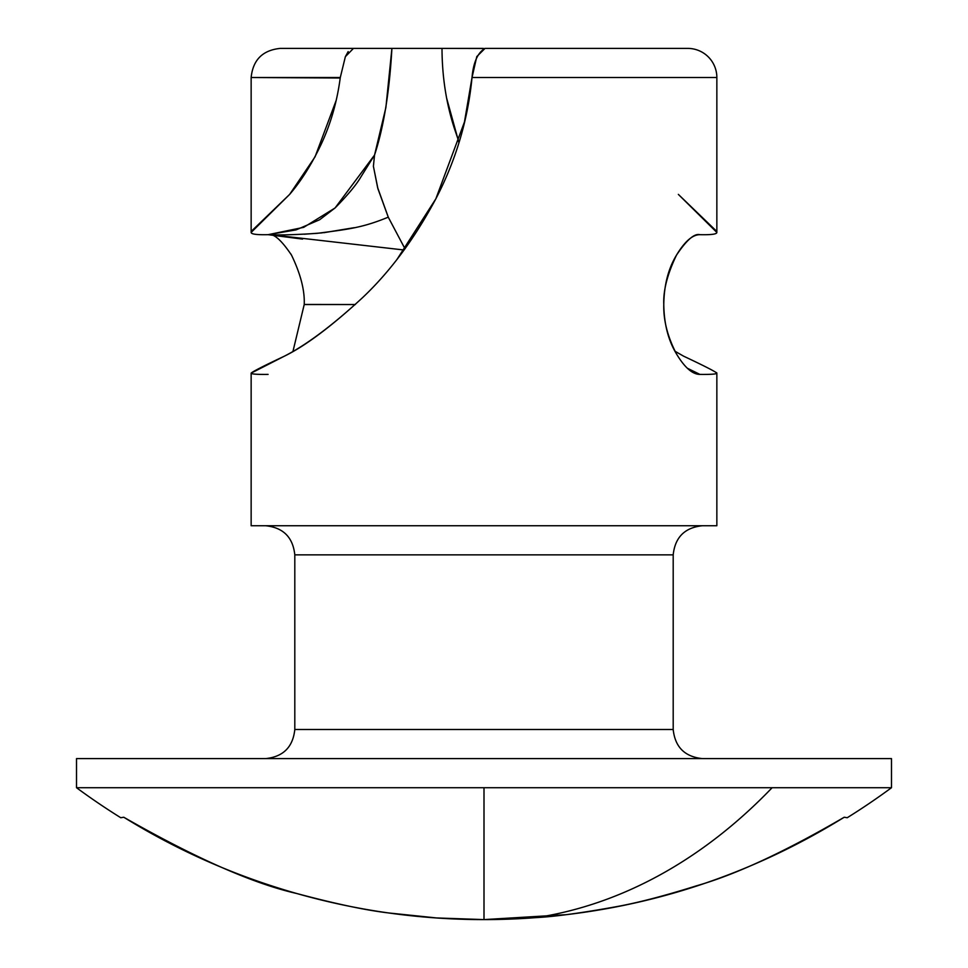 <?xml version="1.0" encoding="UTF-8"?>
<svg xmlns="http://www.w3.org/2000/svg" width="968" height="968" viewBox="0 0 968 968"><rect width="100%" height="100%" fill="white"/><g stroke="black" fill="none" stroke-linecap="round" stroke-linejoin="round"><path stroke-width="1.45" d="M484 787.71L484 919.6A685.041 685.041 0 0 0 536.393 917.591A687.05 485.815 -90 0 0 772.137 787.71L484 787.71L891.492 787.71L891.492 758.597L76.508 758.597L76.508 787.71L484 787.71L76.508 787.71A687.05 687.05 0 0 0 120.77 817.73A687.05 687.05 0 0 1 76.508 787.71L76.508 758.597L891.492 758.597L891.492 787.71L772.137 787.71A687.05 485.815 90 0 1 536.393 917.591C555.233 916.599 582.204 912.897 617.306 906.508C638.577 902.612 664.919 895.727 696.331 885.865C735.74 874.624 785.048 851.743 844.229 817.234L847.23 817.73A687.05 687.05 0 0 0 891.492 787.71A687.05 687.05 0 0 1 847.23 817.73L844.229 817.234C749.752 875.641 647.144 909.097 536.393 917.591L484 919.6L484 787.71M481.64 919.6A685.041 685.041 0 0 0 484 919.6C420.378 919.6 357.954 910.9 296.752 893.512C235.551 876.125 177.882 850.69 123.771 817.234L120.77 817.73L123.771 817.234C195.463 858.192 253.12 883.615 296.752 893.512C335.606 903.894 366.509 910.404 389.475 913.042L436.629 917.954L484 919.6L566.256 914.675M292.989 351.263L304.218 304.533L355.341 304.533L304.218 304.46M397.219 259.073L435.866 198.791L464.459 121.968L472.021 77.513L476.788 56.592L485.029 48.4L687.752 48.4L485.029 48.4C477.696 52.683 473.364 62.375 472.021 77.513L716.852 77.513A29.113 29.113 0 0 0 687.752 48.4A29.113 29.113 0 0 1 716.852 77.513L472.021 77.513C467.955 119.863 455.904 160.289 435.866 198.791C414.619 238.576 390.213 271.512 362.637 297.587C332.423 325.49 306.312 345.031 284.314 356.212C263.986 365.783 252.938 371.422 251.148 373.128L251.148 525.745L716.852 525.745L716.852 373.128C716.828 374.108 711.178 374.531 699.9 374.398C692.507 374.398 684.691 367.574 676.475 353.925C668.295 340.446 664.06 323.977 663.782 304.545C664.06 285.112 668.283 268.656 676.463 255.177C684.678 241.516 692.495 234.679 699.9 234.679C711.178 234.934 716.84 234.183 716.852 232.441L716.852 77.513L716.852 232.441L678.35 194.387L715.86 230.517M673.196 554.858C675.047 537.3 684.751 527.596 702.296 525.745C684.751 527.596 675.047 537.3 673.196 554.858L294.804 554.858L294.804 729.497C292.953 747.054 283.249 756.746 265.704 758.597C283.249 756.746 292.953 747.054 294.804 729.497L673.196 729.497L673.196 554.858L673.196 729.497C675.047 747.054 684.751 756.746 702.296 758.597C684.751 756.746 675.047 747.054 673.196 729.497L294.804 729.497L294.804 554.858C292.953 537.3 283.249 527.596 265.704 525.745C283.249 527.596 292.953 537.3 294.804 554.858L673.196 554.858M388.265 217.183L404.999 248.8L388.265 217.183L377.944 188.796L373.394 166.29M291.549 255.201L291.513 255.128C281.361 240.003 273.557 233.179 268.1 234.679L296.075 229.888L319.646 219.748L335.085 207.951C347.754 195.088 356.333 184.791 360.822 177.047L374.555 155.037L385.893 107.496L391.907 48.4L442.001 48.4L392.137 48.4M446.708 98.421L458.856 142.417M252.14 230.517L289.65 194.387C301.229 180.943 311.793 164.137 321.328 143.954C330.826 123.553 337.142 101.398 340.288 77.513L251.148 77.513L251.148 232.441L251.148 77.513L340.216 78.009M374.543 155.061L335.073 207.963L303.698 227.347L268.1 234.679C256.822 234.934 251.16 234.183 251.148 232.441C251.16 234.183 256.822 234.934 268.1 234.679C278.481 235.248 294.841 234.8 317.189 233.336C348.141 229.295 362.322 227.855 388.277 217.159L377.641 187.647L373.406 166.278L374.543 155.061C383.679 127.34 389.463 91.791 391.907 48.4L287.375 48.4M482.971 48.4L442.001 48.4L484 48.497M345.322 56.785L348.178 51.594M391.907 48.4L280.466 48.4M842.801 818.117L844.229 817.234M675.011 351.251L683.686 356.212C704.014 365.783 715.062 371.422 716.852 373.128L716.852 525.745L251.148 525.745L251.148 373.128C251.172 374.108 256.822 374.531 268.1 374.398C256.847 374.519 251.196 374.096 251.148 373.128L284.314 356.212C305.138 346.096 331.25 326.555 362.637 297.587L362.988 297.249M304.218 304.533C304.847 290.461 300.612 273.992 291.513 255.128L290.69 253.737M697.928 374.217L699.9 374.398L687.328 368.227M676.596 354.143L676.475 353.925C667.581 336.816 663.358 320.347 663.782 304.545C663.14 290.618 667.363 274.162 676.463 255.177C686.59 240.04 694.407 233.215 699.9 234.679L698.618 234.764M270.725 234.728L404.104 250.01M716.852 232.441C716.84 234.183 711.178 234.934 699.9 234.679M700.13 374.386L697.287 374.084M458.977 141.981L454.234 127.994C446.2 103.153 442.122 76.629 442.001 48.4M675.035 351.299L683.686 356.212M716.695 372.753L716.852 373.128C716.804 374.096 711.153 374.519 699.9 374.398L697.19 374.059M353.453 48.4L345.37 56.676L340.288 77.513M336.271 100.14L315.072 156.804L289.65 194.387L251.148 232.441M354.179 227.686L323.663 232.719M322.259 232.864L304.242 234.232M268.1 234.679L302.56 239.096M697.541 374.132L698.957 374.253M251.148 77.513C252.938 59.895 262.643 50.191 280.248 48.4"/></g></svg>
